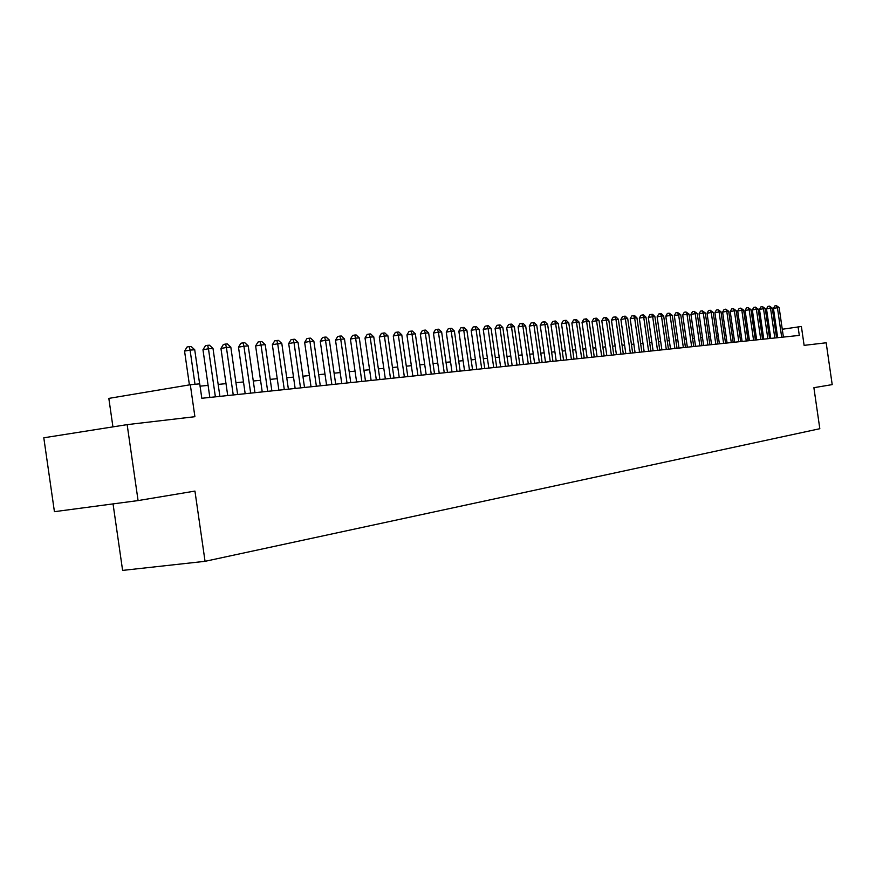 <?xml version="1.0" encoding="UTF-8"?>
<svg xmlns="http://www.w3.org/2000/svg" width="876" height="876" viewBox="0 0 876 876"><rect width="100%" height="100%" fill="white"/><g stroke="black" fill="none" stroke-linecap="round" stroke-linejoin="round"><path stroke-width="1.31" d="M113.048 503.897L122.607 570.407L205.05 561.319L819.816 428.714L813.892 387.685L832.2 384.619L826.167 342.779L804.113 345.363L801.387 326.485L782.268 329.256M205.05 561.319L194.943 491.086L138.079 500.579L54.422 511.672L43.8 437.792L127.151 424.63L194.899 416.702L190.311 384.739L108.832 398.394L112.927 426.875M138.079 500.579L127.151 424.63M190.311 384.739L199.739 383.841L201.809 398.273L799.306 335.409L798.058 326.803M769.697 330.953L768.526 331.062M762.689 331.632L761.452 331.752M755.572 332.322L754.28 332.442M748.345 333.022L746.987 333.154M740.997 333.734L739.585 333.876M733.54 334.457L732.062 334.599M725.952 335.19L724.408 335.344M718.254 335.935L716.645 336.099M710.436 336.702L708.75 336.855M702.475 337.468L700.723 337.643M694.394 338.256L692.566 338.432M686.171 339.045L684.265 339.231M677.816 339.855L675.834 340.052M669.319 340.676L667.249 340.884M660.679 341.52L658.522 341.728M651.886 342.374L649.653 342.593M642.94 343.239L640.619 343.469M633.841 344.115L631.421 344.356M624.588 345.013L622.07 345.264M615.16 345.932L612.543 346.184M605.568 346.863L602.852 347.126M595.8 347.805L592.975 348.079M585.847 348.768L582.923 349.053M575.718 349.754L572.685 350.05M565.403 350.75L562.25 351.057M554.891 351.769L551.617 352.086M544.171 352.809L540.777 353.137M533.254 353.871L529.739 354.211M522.129 354.944L518.472 355.306M510.785 356.05L506.996 356.412M499.21 357.167L495.279 357.55M487.417 358.317L483.333 358.711M475.372 359.478L471.146 359.894M463.086 360.671L458.706 361.098M450.56 361.887L446.015 362.325M437.759 363.124L433.051 363.584M424.696 364.394L419.812 364.865M411.359 365.686L406.289 366.179M397.726 367L392.481 367.515M383.808 368.358L378.366 368.884M369.584 369.738L363.945 370.285M355.043 371.139L349.195 371.709M340.173 372.585L334.106 373.176M324.974 374.052L318.678 374.665M309.425 375.563L302.899 376.198M293.515 377.107L286.748 377.764M277.232 378.684L270.213 379.363M260.566 380.304L253.274 381.005M243.495 381.958L235.94 382.692M226.008 383.644L218.168 384.411M208.094 385.385L200.067 386.163M776.585 330.142L775.479 330.318M194.998 384.29L190.081 350.104L194.724 349.765L199.629 383.852M189.413 384.892L184.551 351.09L190.081 350.104L189.282 346.6L191.143 346.469L194.724 349.765M184.551 351.09L187.07 346.995L189.282 346.6M215.386 396.85L208.466 348.779L212.999 348.451L219.887 396.379M209.835 397.43L202.969 349.754L208.466 348.779L207.656 345.319L209.463 345.188L212.999 348.451M202.969 349.754L205.455 345.713L207.656 345.319M233.246 394.966L226.413 347.487L230.826 347.159L237.637 394.507M227.716 395.547L220.949 348.451L226.413 347.487L225.581 344.071L227.344 343.94L230.826 347.159M220.949 348.451L223.391 344.454L225.581 344.071M250.667 393.138L243.922 346.217L248.226 345.91L254.96 392.689M245.181 393.718L238.491 347.181L243.922 346.217L243.068 342.845L244.798 342.724L248.226 345.91M238.491 347.181L240.9 343.239L243.068 342.845M267.684 391.342L261.015 344.991L265.22 344.684L271.867 390.904M262.231 391.922L255.617 345.932L261.015 344.991L260.15 341.662L261.836 341.541L265.22 344.684M255.617 345.932L257.993 342.034L260.15 341.662M284.295 389.601L277.703 343.786L281.809 343.491L288.39 389.163M278.886 390.17L272.348 344.728L277.703 343.786L276.827 340.49L278.469 340.381L281.809 343.491M272.348 344.728L274.692 340.873L276.827 340.49M300.523 387.893L294.007 342.604L298.026 342.319L304.519 387.466M295.146 388.451L288.686 343.534L294.007 342.604L293.121 339.351L294.73 339.242L298.026 342.319M288.686 343.534L290.996 339.735L293.121 339.351M316.378 386.217L309.94 341.454L313.86 341.169L320.287 385.812M311.035 386.787L304.651 342.385L309.94 341.454L309.042 338.245L310.608 338.136L313.86 341.169M304.651 342.385L306.928 338.618L309.042 338.245M331.873 384.597L325.511 340.337L329.343 340.052L335.694 384.192M326.573 385.155L320.255 341.246L325.511 340.337L324.602 337.161L326.135 337.052L329.343 340.052M320.255 341.246L322.499 337.534L324.602 337.161M347.027 382.998L340.731 339.231L344.476 338.968L350.761 382.604M341.76 383.557L335.508 340.14L340.731 339.231L339.811 336.099L341.311 336.001L344.476 338.968M335.508 340.14L337.72 336.461L339.811 336.099M361.843 381.443L355.612 338.158L359.28 337.895L365.489 381.06M356.609 381.991L350.422 339.056L355.612 338.158L354.681 335.059L356.149 334.96L359.28 337.895M350.422 339.056L352.612 335.42L354.681 335.059M376.33 379.91L370.165 337.118L373.756 336.855L379.899 379.538M371.128 380.458L365.018 338.005L370.165 337.118L369.234 334.052L370.668 333.953L373.756 336.855M365.018 338.005L367.175 334.402L369.234 334.052M390.499 378.421L384.411 336.088L387.915 335.837L394.003 378.06M385.341 378.969L379.286 336.964L384.411 336.088L383.458 333.055L384.871 332.957L387.915 335.837M379.286 336.964L381.421 333.406L383.458 333.055M404.373 376.965L398.339 335.081L401.777 334.829L407.8 376.603M399.237 377.501L393.258 335.957L398.339 335.081L397.386 332.081L398.766 331.993L401.777 334.829M393.258 335.957L395.361 332.431L397.386 332.081M417.951 375.541L411.983 334.095L415.344 333.855L421.301 375.18M412.848 376.067L406.935 334.96L411.983 334.095L411.019 331.128L412.377 331.04L415.344 333.855M406.935 334.96L409.004 331.478L411.019 331.128M431.244 374.14L425.331 333.132L428.627 332.891L434.518 373.789M426.174 374.665L420.316 333.997L425.331 333.132L424.367 330.197L425.692 330.11L428.627 332.891M420.316 333.997L422.363 330.548L424.367 330.197M444.252 372.771L438.416 332.19L441.635 331.96L447.472 372.431M439.226 373.296L433.423 333.044L438.416 332.19L437.442 329.288L438.734 329.201L441.635 331.96M433.423 333.044L435.449 329.628L437.442 329.288M457.009 371.424L451.217 331.27L454.381 331.04L460.152 371.095M452.005 371.95L446.267 332.113L451.217 331.27L450.242 328.401L451.512 328.314L454.381 331.04M446.267 332.113L448.26 328.741L450.242 328.401M469.492 370.11L463.765 330.361L466.864 330.142L472.569 369.792M464.532 370.636L458.849 331.194L463.765 330.361L462.78 327.525L464.028 327.438L466.864 330.142M458.849 331.194L460.82 327.854L462.78 327.525M481.723 368.829L476.062 329.475L479.095 329.256L484.746 368.511M476.796 369.344L471.168 330.307L476.062 329.475L475.077 326.66L476.292 326.584L479.095 329.256M471.168 330.307L473.117 327L475.077 326.66M493.725 367.559L488.107 328.61L491.086 328.39L496.681 367.252M488.819 368.084L483.245 329.431L488.107 328.61L487.122 325.828L488.304 325.741L491.086 328.39M483.245 329.431L485.173 326.157L487.122 325.828M505.474 366.332L499.922 327.755L502.835 327.547L508.376 366.026M500.601 366.836L495.093 328.566L499.922 327.755L498.926 325.007L500.087 324.919L502.835 327.547M495.093 328.566L496.999 325.325L498.926 325.007M517.004 365.117L511.496 326.912L514.354 326.715L519.851 364.81M512.164 365.62L506.7 327.723L511.496 326.912L510.5 324.197L511.639 324.12L514.354 326.715M506.7 327.723L508.584 324.514L510.5 324.197M528.305 363.923L522.852 326.102L525.655 325.894L531.097 363.628M523.498 364.427L518.088 326.901L522.852 326.102L521.855 323.397L522.972 323.321L525.655 325.894M518.088 326.901L519.95 323.726L521.855 323.397M539.386 362.763L533.988 325.292L536.736 325.095L542.124 362.467M534.612 363.266L529.257 326.091L533.988 325.292L532.98 322.631L534.086 322.554L536.736 325.095M529.257 326.091L531.097 322.948L532.98 322.631M550.259 361.613L544.916 324.503L547.61 324.317L552.953 361.328M545.518 362.116L540.207 325.292L544.916 324.503L543.908 321.864L544.992 321.788L547.61 324.317M540.207 325.292L542.025 322.182L543.908 321.864M560.936 360.496L555.636 323.737L558.286 323.54L563.564 360.211M556.216 360.989L550.96 324.514L555.636 323.737L554.628 321.12L555.68 321.043L558.286 323.54M550.96 324.514L552.756 321.426L554.628 321.12M571.404 359.39L566.159 322.97L568.754 322.784L573.988 359.116M566.717 359.883L561.505 323.748L566.159 322.97L565.14 320.386L566.181 320.309L568.754 322.784M561.505 323.748L563.29 320.693L565.14 320.386M581.675 358.306L576.485 322.226L579.036 322.05L584.215 358.043M577.021 358.799L571.864 323.003L576.485 322.226L575.466 319.663L576.485 319.587L579.036 322.05M571.864 323.003L573.616 319.97L575.466 319.663M591.771 357.244L586.613 321.503L589.121 321.317L594.267 356.981M587.139 357.736L582.025 322.259L586.613 321.503L585.595 318.952L586.602 318.886L589.121 321.317M582.025 322.259L583.766 319.258L585.595 318.952M601.67 356.204L596.567 320.78L599.031 320.605L604.122 355.952M597.082 356.685L592.012 321.536L596.567 320.78L595.549 318.262L596.534 318.196L599.031 320.605M592.012 321.536L593.731 318.568L595.549 318.262M611.404 355.185L606.345 320.079L608.754 319.904L613.802 354.933M606.838 355.667L601.812 320.824L606.345 320.079L605.327 317.583L606.291 317.517L608.754 319.904M601.812 320.824L603.509 317.879L605.327 317.583M620.953 354.178L615.938 319.379L618.314 319.214L623.318 353.926M616.419 354.66L611.437 320.134L615.938 319.379L614.919 316.915L615.872 316.849L618.314 319.214M611.437 320.134L613.123 317.211L614.919 316.915M630.348 353.192L625.365 318.7L627.698 318.535L632.658 352.94M625.825 353.663L620.898 319.444L625.365 318.7L624.347 316.258L625.289 316.192L627.698 318.535M620.898 319.444L622.562 316.554L624.347 316.258M639.568 352.218L634.64 318.032L636.929 317.868L641.845 351.977M635.078 352.689L630.194 318.765L634.64 318.032L633.611 315.612L634.531 315.546L636.929 317.868M630.194 318.765L631.837 315.907L633.611 315.612M648.623 351.265L643.74 317.375L645.995 317.221L650.868 351.035M644.167 351.736L639.316 318.108L643.74 317.375L642.721 314.977L643.619 314.911L645.995 317.221M639.316 318.108L640.947 315.261L642.721 314.977M657.526 350.334L652.686 316.729L654.898 316.575L659.737 350.093M653.102 350.794L648.295 317.462L652.686 316.729L651.667 314.353L652.554 314.287L654.898 316.575M648.295 317.462L649.904 314.637L651.667 314.353M666.286 349.404L661.479 316.094L663.658 315.94L668.454 349.185M661.884 349.874L657.12 316.816L661.479 316.094L660.46 313.739L661.336 313.674L663.658 315.94M657.12 316.816L658.719 314.024L660.46 313.739M674.892 348.506L670.129 315.48L672.264 315.316L677.017 348.276M670.512 348.966L665.793 316.192L670.129 315.48L669.111 313.126L672.264 315.316M665.793 316.192L667.37 313.422L669.111 313.126M683.357 347.608L678.626 314.867L680.729 314.714L685.448 347.389M678.999 348.068L674.312 315.568L678.626 314.867L677.608 312.535L680.729 314.714M674.312 315.568L675.878 312.82L677.608 312.535M691.668 346.743L686.992 314.254L689.051 314.112L693.726 346.524M687.353 347.192L682.7 314.966L686.992 314.254L685.963 311.955L689.051 314.112M682.7 314.966L684.255 312.239L685.963 311.955M699.858 345.878L695.205 313.663L697.241 313.52L701.884 345.659M695.555 346.327L690.945 314.364L695.205 313.663L694.186 311.385L697.241 313.52M690.945 314.364L692.489 311.659L694.186 311.385M707.907 345.035L703.297 313.082L705.3 312.94L709.899 344.815M703.636 345.483L699.059 313.772L703.297 313.082L702.278 310.816L705.3 312.94M699.059 313.772L700.581 311.1L702.278 310.816M715.823 344.191L711.257 312.513L713.217 312.371L717.783 343.994M711.575 344.64L707.042 313.192L711.257 312.513L710.228 310.268L713.217 312.371M707.042 313.192L708.553 310.542L710.228 310.268M723.609 343.381L719.076 311.944L721.014 311.801L725.547 343.173M719.393 343.819L714.893 312.623L719.076 311.944L718.057 309.721L721.014 311.801M714.893 312.623L716.393 309.995L718.057 309.721M731.285 342.571L726.784 311.385L728.69 311.254L733.179 342.374M727.08 343.009L722.623 312.064L726.784 311.385L725.766 309.184L728.69 311.254M722.623 312.064L724.102 309.447L725.766 309.184M738.829 341.771L734.362 310.838L736.245 310.706L740.691 341.585M734.657 342.22L730.223 311.517L734.362 310.838L733.343 308.648L736.245 310.706M730.223 311.517L731.69 308.921L733.343 308.648M746.253 340.994L741.83 310.301L743.669 310.17L748.093 340.797M742.103 341.432L737.712 310.969L741.83 310.301L740.811 308.133L743.669 310.17M737.712 310.969L739.169 308.396L740.811 308.133M753.568 340.227L749.166 309.775L750.984 309.644L755.375 340.03M749.44 340.655L745.082 310.433L749.166 309.775L748.159 307.618L750.984 309.644M745.082 310.433L746.516 307.881L748.159 307.618M760.762 339.472L756.404 309.25L758.189 309.118L762.547 339.286M756.667 339.899L752.342 309.907L756.404 309.25L755.386 307.115L758.189 309.118M752.342 309.907L753.765 307.377L755.386 307.115M767.847 338.727L763.522 308.735L765.285 308.615L769.599 338.541M763.773 339.154L759.481 309.392L763.522 308.735L762.514 306.622L765.285 308.615M759.481 309.392L760.894 306.885L762.514 306.622M774.822 337.994L770.53 308.232L772.271 308.111L776.552 337.808M770.781 338.41L766.511 308.889L770.53 308.232L769.522 306.129L772.271 308.111M766.511 308.889L767.913 306.392L769.522 306.129M781.699 337.26L777.439 307.739L779.147 307.607L783.407 337.085M777.669 337.687L773.442 308.385L777.439 307.739L776.432 305.647L779.147 307.607M773.442 308.385L774.833 305.91L776.432 305.647"/></g></svg>
